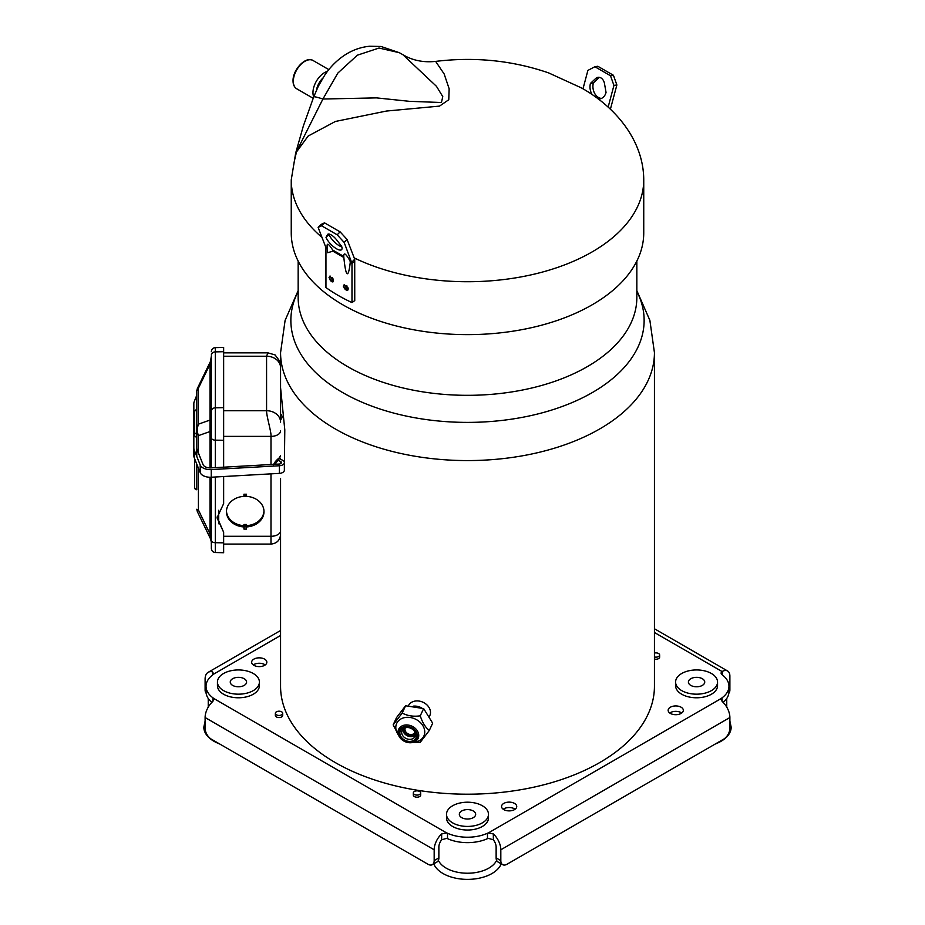 <?xml version="1.0" encoding="UTF-8"?>
<svg xmlns="http://www.w3.org/2000/svg" width="925" height="925" viewBox="0 0 925 925"><rect width="100%" height="100%" fill="white"/><g stroke="black" fill="none" stroke-linecap="round" stroke-linejoin="round"><path stroke-width="1.39" d="M298.162 290.623L285.108 320.374L280.564 352.645A186.942 107.924 180 0 0 395.958 452.36A186.942 107.924 180 0 0 599.678 428.969A186.942 107.924 0 0 0 654.438 352.645L654.438 686.269A186.942 107.924 0 0 1 599.678 762.593A186.942 107.924 180 0 1 395.958 785.984A186.942 107.924 180 0 1 280.564 686.269L280.564 478.387A9.574 7.816 0 0 1 280.564 478.456M280.564 352.645L280.564 387.621L284.796 429.836L284.368 466.073M280.564 387.667L280.564 422.031M408.399 705.798L408.434 705.729A11.782 9.296 24.9 0 1 421.095 701.52A11.782 9.296 24.9 0 1 430.495 712.447A11.782 9.296 -155.1 0 1 429.801 715.649L429.397 716.528M413.382 706.145A11.782 9.296 24.9 0 1 421.488 707.868M403.3 731.34A9.863 7.782 -155.1 0 0 413.544 736.092M415.233 732.993A5.885 4.648 -155.1 0 1 408.838 734.647A5.885 4.648 -155.1 0 1 404.387 729.27A5.885 4.648 24.9 0 1 404.583 728.056M414.955 732.242A5.296 4.186 -155.1 0 1 414.886 732.38A5.296 4.186 -155.1 0 1 409.185 734.277A5.296 4.186 -155.1 0 1 404.965 729.362A5.296 4.186 24.9 0 1 405.277 727.917A5.296 4.186 24.9 0 1 405.347 727.778M280.564 630.515L208.16 672.313A14.731 8.498 -120 0 1 212.588 671.839L213.467 674.232A4.417 2.555 180 0 1 212.935 674.73A32.398 18.708 180 0 0 206.032 686.269A32.398 18.708 180 0 0 212.935 697.82A4.417 2.555 180 0 1 213.467 698.306L213.872 699.416L212.588 701.682A14.731 8.498 120 0 0 205.107 717.534L434.172 849.786A14.731 8.498 120 0 1 441.653 833.934L446.648 832.939A4.417 2.555 0 0 1 447.503 833.24A32.398 18.708 0 0 0 487.487 833.24A4.417 2.555 0 0 1 488.342 832.939L493.337 833.934A14.731 8.498 60 0 1 500.818 849.786L729.883 717.534A14.731 8.498 60 0 0 722.413 701.682L721.118 699.416L721.535 698.306A4.417 2.555 180 0 1 722.055 697.82A32.398 18.708 180 0 0 728.958 686.269A32.398 18.708 180 0 0 722.055 674.73A4.417 2.555 180 0 1 721.118 673.157A4.417 2.555 180 0 1 722.09 671.55L722.413 671.365A11.042 6.371 -60 0 1 727.605 670.995A11.042 6.371 -60 0 1 729.883 676.048L729.883 689.877A8.834 5.099 60 0 1 728.842 693.264M503.778 809.606A7.597 4.382 0 0 0 512.045 810.554A7.597 4.382 0 0 0 516.74 806.507A7.597 4.382 0 0 0 514.508 803.409A7.597 4.382 0 0 0 506.241 802.449A7.597 4.382 0 0 0 501.558 806.507A7.597 4.382 0 0 0 503.778 809.606M253.878 665.329A7.597 4.382 0 0 0 262.157 666.278A7.597 4.382 0 0 0 266.839 662.231A7.597 4.382 0 0 0 264.619 659.132A7.597 4.382 0 0 0 256.341 658.172A7.597 4.382 0 0 0 251.658 662.231A7.597 4.382 0 0 0 253.878 665.329M670.371 713.418A7.597 4.382 0 0 0 678.649 714.366A7.597 4.382 0 0 0 683.332 710.319A7.597 4.382 0 0 0 681.112 707.22A7.597 4.382 0 0 0 672.833 706.272A7.597 4.382 0 0 0 668.151 710.319A7.597 4.382 0 0 0 670.371 713.418M413.313 792.979L413.313 795.084A3.677 2.127 0 0 0 414.4 796.587A3.677 2.127 0 0 0 418.412 797.038A3.677 2.127 0 0 0 420.678 795.084L420.678 792.979A3.677 2.127 0 0 0 419.603 791.476A3.677 2.127 0 0 0 415.591 791.014A3.677 2.127 0 0 0 413.313 792.979A3.677 2.127 0 0 0 414.4 794.482A3.677 2.127 0 0 0 418.412 794.933A3.677 2.127 0 0 0 420.678 792.979M275.349 713.325L275.349 715.43A3.677 2.127 0 0 0 276.436 716.933A3.677 2.127 0 0 0 280.448 717.395A3.677 2.127 0 0 0 282.715 715.43L282.715 713.325A3.677 2.127 0 0 0 281.639 711.822A3.677 2.127 0 0 0 277.627 711.36A3.677 2.127 0 0 0 275.349 713.325A3.677 2.127 0 0 0 276.436 714.828A3.677 2.127 0 0 0 280.448 715.291A3.677 2.127 0 0 0 282.715 713.325M654.438 659.051A3.677 2.127 0 0 0 659.641 657.12L659.641 655.016A3.677 2.127 0 0 0 658.565 653.513A3.677 2.127 0 0 0 654.438 653.085M493.337 833.934L493.337 839.796L488.342 838.351A4.417 2.555 0 0 0 487.487 838.651A32.398 18.708 0 0 1 447.503 838.651A4.417 2.555 0 0 0 446.648 838.351L441.653 839.796A8.094 4.671 120 0 0 438.866 847.08L438.866 857.903A8.834 5.099 60 0 1 437.028 861.95L432.345 864.655A8.834 5.099 -120 0 0 434.172 860.608L434.172 849.786M728.958 686.269L728.958 691.68A32.398 18.708 180 0 1 723.142 702.387M211.86 702.387A32.398 18.708 180 0 1 206.032 691.68L206.032 686.269M515.121 809.213A7.597 4.382 0 0 0 514.508 808.808A7.597 4.382 0 0 0 503.177 809.213M265.221 664.936A7.597 4.382 0 0 0 264.619 664.543A7.597 4.382 0 0 0 253.277 664.936M681.713 713.025A7.597 4.382 0 0 0 681.112 712.632A7.597 4.382 0 0 0 669.769 713.025M493.337 839.796A8.094 4.671 60 0 1 496.135 847.08L496.135 857.903A8.834 5.099 -60 0 0 497.962 861.95L502.645 864.655A8.834 5.099 120 0 0 507.062 864.216L723.639 739.179A8.834 5.099 120 0 0 729.883 728.357L729.883 717.534M500.818 849.786L500.818 860.608A8.834 5.099 120 0 0 502.645 864.655M432.345 864.655A8.834 5.099 -120 0 1 427.928 864.216L211.351 739.179A8.834 5.099 -120 0 1 205.107 728.357L205.107 717.534M206.148 693.264A8.834 5.099 -60 0 1 205.107 689.877L205.107 679.054A14.731 8.498 -120 0 1 208.16 672.313M213.872 673.18L213.467 674.232L280.564 635.498M654.438 656.947A3.677 2.127 0 0 0 659.641 655.016M232.649 678.73A8.175 4.718 180 0 1 241.552 677.701A8.175 4.718 180 0 1 246.593 682.06A8.175 4.718 180 0 1 244.2 685.402A8.175 4.718 0 0 1 235.297 686.419A8.175 4.718 0 0 1 230.256 682.06A8.175 4.718 0 0 1 232.649 678.73M205.107 721.118L203.824 727.154A34.607 19.98 0 0 0 219.502 743.873M259.405 685.668A20.986 12.117 180 0 1 253.265 694.236A20.986 12.117 0 0 1 230.394 696.86A20.986 12.117 0 0 1 217.444 685.668L217.444 682.06A20.986 12.117 0 0 0 230.394 693.253A20.986 12.117 0 0 0 253.265 690.628A20.986 12.117 180 0 0 259.405 682.06L259.405 685.668M217.444 682.06A20.986 12.117 0 0 1 223.584 673.493A20.986 12.117 180 0 1 246.455 670.868A20.986 12.117 180 0 1 259.405 682.06M461.714 810.982A8.175 4.718 180 0 1 470.628 809.953A8.175 4.718 180 0 1 475.67 814.312A8.175 4.718 180 0 1 473.276 817.654A8.175 4.718 0 0 1 464.373 818.671A8.175 4.718 0 0 1 459.32 814.312A8.175 4.718 0 0 1 461.714 810.982M501.234 863.834A34.607 19.98 180 0 1 491.961 873.535A34.607 19.98 0 0 1 457.91 878.6A34.607 19.98 0 0 1 433.756 863.834M496.609 860.4A30.19 17.425 180 0 1 488.839 868.124A30.19 17.425 0 0 1 438.381 860.4M488.481 817.92A20.986 12.117 180 0 1 482.33 826.487A20.986 12.117 0 0 1 459.471 829.112A20.986 12.117 0 0 1 446.509 817.92L446.509 814.312A20.986 12.117 0 0 0 459.471 825.505A20.986 12.117 0 0 0 482.33 822.88A20.986 12.117 180 0 0 488.481 814.312L488.481 817.92M446.509 814.312A20.986 12.117 0 0 1 452.66 805.756A20.986 12.117 180 0 1 475.531 803.12A20.986 12.117 180 0 1 488.481 814.312M690.79 678.73A8.175 4.718 180 0 1 699.693 677.701A8.175 4.718 180 0 1 704.734 682.06A8.175 4.718 180 0 1 702.341 685.402A8.175 4.718 0 0 1 693.438 686.419A8.175 4.718 0 0 1 688.397 682.06A8.175 4.718 0 0 1 690.79 678.73M729.883 721.118L731.166 727.154A34.607 19.98 180 0 1 721.038 741.283A34.607 19.98 0 0 1 715.499 743.873M717.546 685.668A20.986 12.117 180 0 1 711.406 694.236A20.986 12.117 0 0 1 688.535 696.86A20.986 12.117 0 0 1 675.585 685.668L675.585 682.06A20.986 12.117 0 0 0 688.535 693.253A20.986 12.117 0 0 0 711.406 690.628A20.986 12.117 180 0 0 717.546 682.06L717.546 685.668M675.585 682.06A20.986 12.117 0 0 1 681.725 673.493A20.986 12.117 180 0 1 704.596 670.868A20.986 12.117 180 0 1 717.546 682.06M399.854 732.97A8.614 6.799 -155.1 0 0 408.179 741.295A8.614 6.799 -155.1 0 0 416.493 735.548A8.614 6.799 -155.1 0 0 408.179 727.223A8.614 6.799 -155.1 0 0 399.854 732.97M401.658 732.369A7.146 5.631 -155.1 0 0 407.358 738.994A7.146 5.631 -155.1 0 0 415.036 736.439A7.146 5.631 -155.1 0 0 415.452 734.496A7.146 5.631 -155.1 0 0 409.763 727.882A7.146 5.631 -155.1 0 0 402.074 730.426A7.146 5.631 -155.1 0 0 401.658 732.369M412.538 742.521L420.262 742.289L429.304 730.461L432.669 723.2L423.638 708.573L405.578 705.775L396.536 717.603L393.171 724.865L399.265 736.635M429.304 730.461C425.419 727.466 422.413 722.587 420.262 715.834L423.638 708.573M395.796 727.501A14.985 11.817 24.9 0 1 410.272 717.511A14.985 11.817 24.9 0 1 424.748 731.976A14.985 11.817 -155.1 0 1 415.718 741.919L412.272 742.567A10.73 8.464 -155.1 0 0 418.736 735.444A10.73 8.464 -155.1 0 0 408.364 725.084A10.73 8.464 -155.1 0 0 398.004 732.242A10.73 8.464 -155.1 0 0 399.184 736.497L399.184 736.497A10.73 8.464 -155.1 0 0 412.272 742.567C406.676 743.203 402.317 741.179 399.184 736.497L397.461 733.444A14.985 11.817 -155.1 0 1 395.796 727.501M420.262 715.834C413.371 716.782 407.347 715.846 402.202 713.048L393.171 724.865M402.202 713.048L405.578 705.775M280.564 365.178L280.564 383.979M280.564 526.718L280.564 530.765A9.574 5.527 180 0 1 270.99 536.292L223.642 536.292M280.564 430.853A9.574 5.527 180 0 1 270.99 436.38L270.99 464.512M273.546 464.974C274.054 462.905 275.985 460.511 279.338 457.794L280.564 455.655A2.948 2.937 0 0 1 280.518 456.141M279.338 457.794A2.948 1.792 37.5 0 1 279.107 458.754L280.564 455.667M275.696 464.246L275.696 461.517M280.564 366.161L280.252 361.906L275.083 354.922L267.903 352.853L266.573 356.229L266.573 410.723C266.481 416.516 271.522 432.148 270.99 436.38L223.642 436.38M280.564 367.653A13.991 11.424 180 0 0 266.573 356.229L223.642 356.229M280.564 422.147A13.991 11.424 180 0 0 266.573 410.723L223.642 410.723M243.934 526.938L243.934 529.077L246.512 529.077L246.512 526.938A18.777 15.332 0 0 0 263.995 511.641A18.777 15.332 0 0 0 246.512 496.355L246.512 494.216L243.934 494.216L243.934 496.355A18.777 15.332 0 0 0 226.44 511.641A18.777 15.332 0 0 0 243.934 526.938L243.934 525.585L246.512 525.585L246.512 526.938M226.463 511.005A18.777 15.332 180 0 0 243.934 525.666A18.777 15.332 180 0 1 226.463 511.005M246.512 525.666A18.777 15.332 180 0 0 263.983 511.005A18.777 15.332 180 0 1 246.512 525.666M246.512 525.585L246.512 524.498L243.934 524.498L243.934 525.585M215.294 476.999L215.294 542.709L223.642 542.836L223.642 532.257L217.017 517.85L223.642 503.628L223.642 476.525M223.642 468.894L223.642 347.407L215.294 347.627L215.294 351.882L223.642 351.697M223.642 542.836L223.642 552.722L215.294 552.514C212.889 552.225 211.582 550.872 211.351 548.456L211.351 544.952M217.04 516.994L223.642 532.257M211.351 359.351L211.351 358.021M211.351 357.952L211.351 467.877M211.351 477.219L211.351 548.456M211.351 542.177L210.576 538.94L197.36 511.652A14.731 2.243 154.2 0 1 198.412 509.987L210.021 533.968L210.021 477.254M211.351 541.692L211.351 537.934M211.351 539.911L211.351 538.385M211.351 431.987L211.351 429.975M211.351 428.032L211.351 426.887M211.351 422.471L211.351 417.626M211.351 419.626L211.351 418.007M211.351 434.033A7.805 4.509 0 0 0 210.021 431.524L210.021 364.184L211.27 356.68M211.351 416.493A7.805 6.371 0 0 1 210.021 420.054L198.412 424.17A14.731 13.1 70.5 0 0 198.412 435.64L210.021 431.524L210.021 467.923M211.351 536.488A7.805 4.509 0 0 0 210.021 533.968C210.796 539.957 210.796 540.616 210.021 535.945M211.351 357.848L211.351 360.623A7.805 6.371 0 0 1 210.021 364.184L198.412 388.176L198.412 424.17L196.771 430.194L198.412 435.64L198.412 452.961M196.771 390.882L197.36 388.488A14.731 2.243 25.8 0 1 198.412 388.176L196.771 390.882L196.771 456.43M196.771 464.061L196.771 489.73A2.208 2.208 0 0 1 194.562 487.521L194.562 458.546M197.36 511.652L196.771 509.247L198.412 509.987L198.412 468.154M277.835 460.211L280.46 461.413A2.578 1.492 180 0 1 281.431 462.581A2.578 1.492 180 0 1 279.107 464.061L210.958 467.9A7.365 4.255 180 0 1 203.072 464.627L197.141 449.781A14.141 8.163 180 0 1 196.771 447.943L196.771 437.12A2.208 2.208 0 0 1 194.562 434.912L194.562 411.96A2.208 1.804 180 0 1 196.771 410.157M194.562 411.96A2.208 2.208 0 0 1 196.771 409.752L196.771 403.739M196.771 395.252L194.262 401.519A17.078 9.863 180 0 0 193.834 403.739L193.834 447.943A17.078 9.863 0 0 0 194.262 450.163L200.205 465.009A10.302 5.955 0 0 0 211.247 469.599L279.385 465.749A5.527 3.191 0 0 0 284.368 462.581A5.527 3.191 0 0 0 282.287 460.083L279.177 458.65M193.834 447.943L193.834 455.574A17.078 9.863 0 0 0 194.262 457.794L200.205 472.64A10.302 5.955 0 0 0 211.247 477.231L279.385 473.38A5.527 3.191 0 0 0 284.368 470.212L284.368 462.581M275.881 462.639A8.834 5.643 -125.9 0 0 275.939 464.234M643.742 179.97L643.742 232.88A176.247 101.75 180 0 1 534.939 326.883A176.247 101.75 180 0 1 342.874 304.834A176.247 101.75 0 0 1 291.248 232.88L291.248 179.97A176.247 101.75 0 0 1 291.248 179.866L295.676 153.076L308.164 136.033L335.393 121.464L386.477 111.046L439.525 106.109L448.775 99.738L449.145 88.765L444.15 73.954L435.64 61.397C474.803 56.645 512.473 60.472 548.629 72.902L581.374 87.875C616.744 107.705 643.661 141.467 643.742 179.866A176.247 101.75 180 0 1 643.742 179.97A176.247 101.75 180 0 1 541.969 272.193A176.247 101.75 180 0 1 354.194 257.913M402.988 54.818L436.473 86.337L442.774 96.616L441.433 102.513L409.417 101.322L376.521 97.888L322.917 99.021A22.084 1.457 -159.6 0 0 313.725 96.882L318.316 86.233L324.744 75.145C330.19 67.039 336.769 60.414 344.493 55.257C352.252 50.147 360.611 47.152 369.561 46.25L381.007 46.47L399.311 52.69L379.042 48.042L357.374 55.188L337.833 73.075L322.917 99.021L295.561 153.434M296.971 149.85L294.393 160.869M351.986 302.579L351.986 263.417L344.158 242.419L347.095 239.483L354.714 259.254L354.749 300.59L351.986 302.579A171.102 98.79 0 0 1 325.947 287.548L325.947 248.386L327.334 248.86L327.658 252.71L332.919 251.195L343.857 257.508L343.938 258.318L343.753 256.456M350.286 262.11L349.997 260.838C345.788 253.519 343.707 252.051 343.753 256.422L343.857 257.508C345.881 278.194 348.459 278.437 350.286 262.11L351.986 263.417L354.749 261.428M333.416 280.529L332.931 281.905L329.022 277.662L329.936 276.066L333.416 280.529M348.274 288.785L347.858 290.057L343.314 286.241L344.285 284.588L348.274 288.785M332.919 251.195L332.653 250.016L343.753 256.422L343.857 257.508M325.947 248.386L325.75 247.16L327.207 247.68C326.583 242.442 328.398 243.217 332.653 250.016M327.658 252.71L327.207 247.68M344.158 242.419L337.174 234.788L321.553 225.769L318.131 227.388L325.75 247.16M341.626 246.339A11.042 3.816 45.1 0 1 341.614 249.646A11.042 3.816 45.1 0 1 333.798 246.917A11.042 3.816 45.1 0 1 326.005 237.32L327.577 234.511A7.365 2.544 45.1 0 1 327.728 234.314A7.365 2.544 45.1 0 1 336.376 239.587L341.626 246.339M341.822 246.929A11.042 3.816 45.1 0 1 328.942 234.395L326.005 237.32M347.095 239.483L340.111 231.863L324.49 222.844L321.067 224.463L318.131 227.388M354.714 259.254L351.778 262.191L349.997 260.838M337.174 234.788L340.111 231.863M321.553 225.769L324.49 222.844M582.993 88.812L587.895 70.404L594.891 66.727L597.816 66.265L613.437 75.283L616.871 84.973L610.384 109.266M599.504 77.365A7.365 5.446 -98.9 0 0 598.625 78.024L593.364 82.961A11.042 8.175 -98.9 0 0 601.4 98.432M598.013 98.836A11.042 8.175 -98.9 0 0 599.955 98.848A11.042 8.175 -98.9 0 0 606.048 92.442L604.487 83.562A7.365 5.446 -98.9 0 0 597.989 77.318A7.365 5.446 -98.9 0 0 595.688 78.486L590.439 83.423A11.042 8.175 -98.9 0 0 592.254 94.708M590.439 83.423L593.364 82.961M613.437 75.283L610.5 75.746L594.891 66.727M610.5 75.746L613.934 85.435L608.13 107.173M616.871 84.973L613.934 85.435M322.837 78.093A13.991 8.082 120 0 0 316.489 90.095M313.714 96.928A16.326 9.423 -60 0 1 312.962 92.639A16.326 9.423 120 0 1 327.45 71.387M298.162 291.398A176.64 101.981 180 0 0 377.146 408.041A176.64 101.981 180 0 0 592.393 392.524A176.64 101.981 0 0 0 636.839 291.398M636.839 261.081L636.839 297.561A169.344 97.773 0 0 1 587.236 366.693A169.344 97.773 180 0 1 402.699 387.887A169.344 97.773 180 0 1 298.162 297.561L298.162 261.081M722.09 671.55L654.438 632.492M488.342 832.939L721.535 698.306M213.467 698.306L446.648 832.939M487.487 833.24L487.487 838.651M500.818 860.608L496.135 857.903M206.032 690.408L205.107 689.877M212.588 671.839L212.588 674.996M212.935 697.82L212.935 701.335M438.866 857.903L434.172 860.608M441.653 833.934L441.653 839.796M447.503 833.24L447.503 838.651M729.883 689.877L728.958 690.408M722.413 671.365L722.413 674.996M722.055 697.82L722.055 701.335M417.314 735.664A9.458 7.458 -155.1 0 0 408.179 726.53A9.458 7.458 -155.1 0 0 399.045 732.843A9.458 7.458 -155.1 0 0 408.179 741.977A9.458 7.458 -155.1 0 0 417.314 735.664M402.965 729.154L404.306 733.097L407.636 735.676L411.914 736.45L415.441 734.947A7.146 5.631 24.9 0 1 407.717 735.965A7.146 5.631 24.9 0 1 402.907 729.663A7.146 5.631 24.9 0 1 402.942 729.189M414.227 735.895A7.469 5.885 24.9 0 1 403.011 730.692M280.564 458.28A2.948 1.7 180 0 1 280.183 459.112M270.99 473.854L270.99 544.073L223.642 544.073M275.211 464.281A2.948 1.7 -0 0 0 275.696 463.333L279.107 458.754M218.716 523.781L218.716 510.265M243.934 495.407L246.512 495.407M246.512 495.638L243.934 495.638M243.934 526.903L246.512 526.903M246.512 496.239L243.934 496.239M211.351 411.128A4.047 3.307 180 0 1 215.294 407.821L215.294 351.882A4.047 3.307 180 0 0 211.351 355.188M223.642 440.277L215.294 440.15L215.294 407.821L223.642 407.636M215.294 467.657L215.294 440.15A4.047 2.336 180 0 1 211.351 437.814M215.294 552.514L215.294 542.709A4.047 2.336 180 0 1 211.351 540.373L211.351 540.466M210.021 366.161L210.021 369.098M196.771 433.108A2.208 1.804 180 0 0 194.562 434.912M196.771 488.793A2.208 1.272 180 0 1 194.562 487.521M194.262 450.163L194.262 457.794M200.205 465.009L200.205 472.64M211.247 469.599L211.247 477.231M279.385 465.749L279.385 473.38M280.46 461.413L280.46 463.737M291.248 179.97A176.247 101.75 0 0 0 321.981 237.378M333.069 281.755A3.214 1.746 62.9 0 1 330.745 280.83A3.214 1.746 62.9 0 1 329.427 277.535A3.214 1.746 62.9 0 1 330.144 276.043M333.208 279.234L332.26 277.419M347.973 289.918A3.214 1.966 56.9 0 1 345.303 289.386A3.214 1.966 56.9 0 1 343.684 286.091A3.214 1.966 56.9 0 1 344.47 284.553M347.962 287.305A1.052 0.648 56.9 0 1 346.84 285.617M595.688 78.486L598.625 78.024M313.032 60.495C305.747 55.708 292.612 69.884 293.04 80.914C293.063 84.626 294.277 87.251 296.705 88.777A16.326 9.423 -60 0 1 293.317 81.307A16.326 9.423 -60 0 1 300.452 64.877A16.326 9.423 -60 0 1 313.032 60.495L328.837 69.629M654.438 352.645L649.882 320.374L636.839 290.623M727.605 670.995L654.438 628.757M208.241 698.468L208.241 707.128M726.749 698.468L726.749 707.128M280.564 419.672A3.399 3.399 0 0 0 280.564 414.076M270.99 544.073C276.806 543.507 279.998 540.316 280.564 534.5M267.903 352.853L223.642 352.853M215.294 347.627C212.889 347.916 211.582 349.257 211.351 351.673M211.351 432.715L211.351 427.801M211.351 541.507L211.351 542.108M211.351 542.281L211.27 543.449M197.36 388.488L210.576 361.189M313.725 96.882L303.308 126.124L295.676 153.076M399.311 52.69L406.006 56.437C414.92 60.9 424.795 62.553 435.64 61.385M296.705 88.777L313.193 98.304"/></g></svg>

